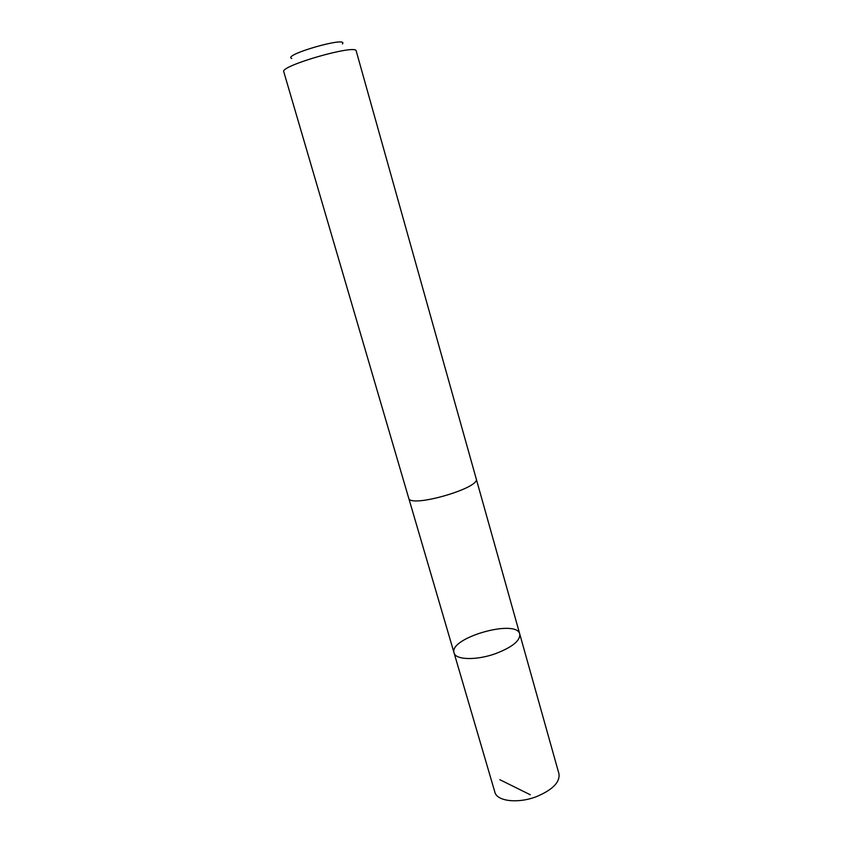 <?xml version="1.0" encoding="UTF-8"?>
<svg xmlns="http://www.w3.org/2000/svg" width="843" height="843" viewBox="0 0 843 843"><rect width="100%" height="100%" fill="white"/><g stroke="black" fill="none" stroke-linecap="round" stroke-linejoin="round"><path stroke-width="1.26" d="M495.684 653.599C476.601 660.554 455.462 660.006 454.071 652.925C448.444 638.003 516.633 618.456 519.773 634.094C520.342 640.648 512.323 647.15 495.684 653.599C476.601 660.554 455.462 660.006 454.071 652.925L494.873 792.178C496.885 801.314 518.066 803.822 536.548 796.603C552.618 789.807 560.089 782.209 558.962 773.8L519.773 634.094C520.342 640.648 512.323 647.15 495.684 653.599M408.697 498.108C409.498 508.487 481.026 487.971 476.2 478.75L356.21 50.97C356.642 43.815 279.613 65.902 283.764 71.739L408.697 498.108M291.773 58.473C281.594 55.08 349.223 35.691 342.395 43.962M499.888 779.722L530.3 794.77M408.771 498.297L454.071 652.925M476.253 478.95L519.773 634.094"/></g></svg>
